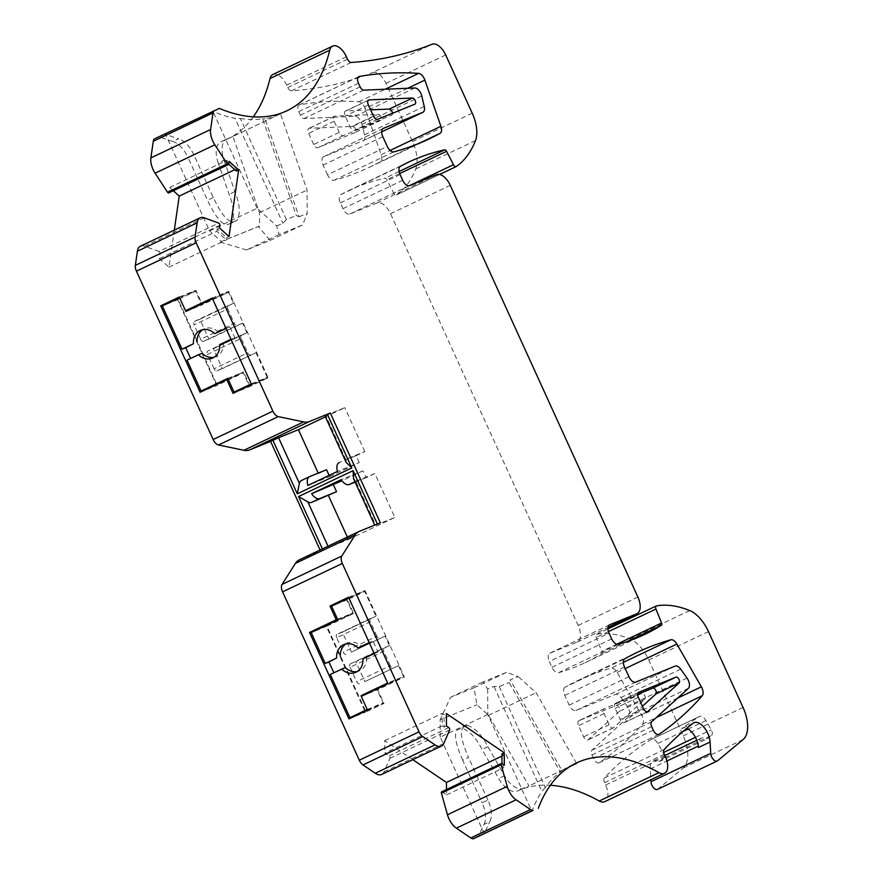 <?xml version="1.0" encoding="UTF-8"?>
<svg xmlns="http://www.w3.org/2000/svg" width="883" height="883" viewBox="0 0 883 883"><rect width="100%" height="100%" fill="white"/><g stroke="black" fill="none" stroke-linecap="round" stroke-linejoin="round"><path stroke-width="0.66" stroke-dasharray="4.42 3.31" d="M618.266 644.325L558.531 672.703A7.539 3.962 -115.4 0 1 551.952 667.261L549.347 661.533L609.082 633.155M400.429 166.313L340.683 194.679A7.539 3.962 64.6 0 0 340.352 202.935L342.957 208.664A7.539 3.962 -115.4 0 0 349.756 214.028L376.931 202.991A15.088 7.914 64.6 0 1 390.529 213.73L578.155 625.429A15.088 7.914 64.6 0 1 577.283 642.04A15.088 7.914 64.6 0 1 577.063 642.14L549.888 653.177A7.539 3.962 64.6 0 0 549.778 653.221A7.539 3.962 64.6 0 0 549.347 661.533M340.683 194.679A603.453 316.721 -115.4 0 1 348.763 190.573A603.453 316.721 -115.4 0 1 384.999 178.2A2.263 1.192 64.6 0 1 386.842 179.668L393.73 193.101A3.013 1.578 -115.4 0 0 396.379 194.988L439.646 174.437L396.489 194.922A3.013 1.578 -115.4 0 1 396.379 194.988M396.489 194.922A150.861 79.183 64.6 0 0 415.75 168.929A30.177 15.839 -115.4 0 0 412.482 141.567L385.959 83.355A15.088 7.914 64.6 0 0 372.604 72.527L432.339 44.15M351.147 62.483L291.412 90.861C320.121 88.841 347.185 82.726 372.604 72.527M291.412 90.861A4.525 2.373 -115.4 0 1 287.759 87.538L286.677 85.154A15.088 7.914 64.6 0 0 272.858 74.514M253.311 116.843A226.291 118.763 -115.4 0 1 227.284 139.117A226.291 118.763 -115.4 0 1 221.556 141.49L227.361 138.741A22.627 11.876 64.6 0 0 226.788 138.973A22.627 11.876 64.6 0 0 224.017 160.253L218.211 163.002A22.627 11.876 -115.4 0 1 220.982 141.733A22.627 11.876 -115.4 0 1 221.556 141.49M224.017 160.253L234.911 191.567C239.823 203.962 240.573 213.554 237.163 220.364L227.361 224.735C219.933 224.646 212.251 210.165 207.516 200.275L188.112 157.693L193.907 154.944L213.311 197.516C218.046 207.417 225.728 221.887 233.167 221.986L237.163 220.364L231.357 223.112C234.779 216.291 234.028 206.688 229.116 194.326L218.211 163.002M276.644 225.916L282.935 223.355L286.412 219.547L296.313 215.518L299.105 216.788L265.021 118.83A226.291 118.763 -115.4 0 0 280.518 113.83L307.052 190.077L307.185 213.498L302.593 224.977L279.094 234.525L276.644 225.916L257.096 208.256L209.547 230.849L165.419 134.028A226.291 118.763 64.6 0 0 178.631 138.741L172.825 141.49A22.627 11.876 -115.4 0 1 188.112 157.693M172.825 141.49A226.291 118.763 -115.4 0 1 159.624 136.788L212.98 111.446A226.291 118.763 64.6 0 0 232.88 117.869A226.291 118.763 64.6 0 0 235.077 118.322L282.935 223.355M154.271 138.962L159.624 136.788M173.311 190.728L169.724 187.494L169.006 192.417A1.512 0.795 -115.4 0 1 168.708 192.913M174.315 230.099L168.962 267.174L159.448 258.587L160.154 253.664A1.512 0.795 -115.4 0 0 158.973 251.445L218.708 223.068M140.43 246.202A15.088 7.914 -115.4 0 1 144.547 246.202L158.973 251.445M299.249 559.877A30.177 15.839 64.6 0 1 299.679 559.679L320.617 551.18L320.076 549.988M381.688 774.446A15.088 7.914 64.6 0 0 384.072 771.808L389.966 758.309A1.512 0.795 64.6 0 0 389.072 755.958L384.8 753.067L442.217 725.793L442.14 713.365L444.072 714.667L446.39 713.574M412.814 759.667L384.723 740.638L384.8 753.067M441.621 791.874A1.512 0.795 64.6 0 1 442.262 791.996L446.533 794.888L446.5 789.557M484.039 824.38A22.627 11.876 64.6 0 0 482.085 802.768L487.891 800.009A22.627 11.876 -115.4 0 1 489.844 821.631L484.039 824.38A226.291 118.763 64.6 0 0 478.586 836.676M573.255 764.612A226.291 118.763 64.6 0 0 570.021 766.036A226.291 118.763 64.6 0 0 562.029 770.572L510.142 679.844L518.211 676.566L506.478 672.36L474.005 687.791L476.886 704.777L488.586 715.351L528.972 785.969A226.291 118.763 64.6 0 0 523.343 788.21A22.627 11.876 -115.4 0 1 504.502 775.715L487.913 746.709C481.754 734.822 474.888 727.713 467.306 725.373L463.321 726.996C458.277 732.162 464.127 747.382 468.476 757.437L462.681 760.186L482.085 802.768M462.681 760.186C458.332 750.142 452.471 734.921 457.515 729.755L461.511 728.133C469.105 730.484 475.97 737.592 482.107 749.468L498.696 778.475A22.627 11.876 64.6 0 0 517.537 790.969A226.291 118.763 -115.4 0 1 550.374 785.274M664.281 754.281L604.546 782.658L605.639 785.042A15.088 7.914 -115.4 0 1 604.767 801.654M604.546 782.658A4.525 2.373 -115.4 0 1 604.413 777.967A754.314 395.893 -115.4 0 1 651.323 739.413L699.457 716.543A754.314 395.893 64.6 0 0 681.643 728.707A15.088 7.914 -115.4 0 1 682.382 728.265A15.088 7.914 -115.4 0 1 686.72 728.343M698.464 747.537L698.387 746.047A15.088 7.914 -115.4 0 1 701.532 738.067A15.088 7.914 -115.4 0 1 707.206 738.806L711.599 735.373L663.453 758.243A4.525 2.373 64.6 0 0 663.122 752.702L657.824 743.453A7.539 3.962 64.6 0 0 651.522 739.303A7.539 3.962 64.6 0 0 651.323 739.413M663.453 758.243L659.071 761.676A15.088 7.914 64.6 0 0 653.387 760.936A15.088 7.914 64.6 0 0 650.241 768.905L650.87 779.755M657.416 789.424A6.038 3.168 64.6 0 0 657.78 789.203L683.354 767.934C689.347 761.345 689.325 750.649 683.321 735.848L648.74 659.976A30.177 15.839 64.6 0 0 629.943 638.928A150.861 79.183 -115.4 0 0 596.709 634.27A3.013 1.578 64.6 0 0 596.489 634.336A3.013 1.578 64.6 0 0 596.213 637.416L601.809 651.367A2.263 1.192 -115.4 0 1 601.665 653.652A603.453 316.721 64.6 0 1 584.965 662.791A603.453 316.721 64.6 0 1 558.531 672.703M578.917 720.683A4.525 2.373 64.6 0 0 578.851 720.716A4.525 2.373 64.6 0 0 578.586 725.694L583.652 736.819A4.525 2.373 64.6 0 0 587.802 740.009A4.525 2.373 64.6 0 0 588.111 739.799L619.336 711.345A3.322 1.744 64.6 0 0 619.16 707.57A3.322 1.744 64.6 0 0 616.312 705.484L578.917 720.683L604.436 708.563L641.831 693.365A3.322 1.744 -115.4 0 1 644.678 695.451A3.322 1.744 -115.4 0 1 644.855 699.226L613.63 727.68A4.525 2.373 -115.4 0 1 613.321 727.89A4.525 2.373 -115.4 0 1 609.171 724.7L604.104 713.574A4.525 2.373 -115.4 0 1 604.369 708.596A4.525 2.373 -115.4 0 1 604.436 708.563M313.719 144.503L308.653 133.377A4.525 2.373 -115.4 0 1 308.918 128.388A4.525 2.373 -115.4 0 1 309.425 128.267L352.77 126.412A3.322 1.744 -115.4 0 1 355.54 129.084A3.322 1.744 -115.4 0 1 355.242 132.505A3.322 1.744 -115.4 0 1 355.198 132.527L317.803 147.715A4.525 2.373 -115.4 0 1 313.719 144.503L339.238 132.373A4.525 2.373 64.6 0 0 343.321 135.596L380.716 120.397A3.322 1.744 64.6 0 0 380.761 120.375A3.322 1.744 64.6 0 0 381.059 116.964A3.322 1.744 64.6 0 0 378.288 114.293L334.944 116.148A4.525 2.373 64.6 0 0 334.436 116.269A4.525 2.373 64.6 0 0 334.171 121.258L339.238 132.373M327.527 174.801L323.101 165.088A7.539 3.962 -115.4 0 1 323.542 156.777A7.539 3.962 -115.4 0 1 323.642 156.732L363.09 140.695A7.539 3.962 64.6 0 0 363.2 140.651A7.539 3.962 64.6 0 0 364.491 134.834L362.008 124.36A7.539 3.962 64.6 0 0 355.098 116.346L304.006 118.532A4.525 2.373 -115.4 0 1 300.375 115.209L298.752 111.644A6.038 3.168 -115.4 0 1 299.094 105A6.038 3.168 -115.4 0 1 299.525 104.856A754.314 395.893 -115.4 0 1 358.873 101.744A7.539 3.962 -115.4 0 1 365.132 108.488L381.169 154.68A7.539 3.962 -115.4 0 1 380.352 161.71A752.051 394.712 -115.4 0 1 369.668 167.163A752.051 394.712 -115.4 0 1 334.083 180.253A7.539 3.962 -115.4 0 1 327.527 174.801L387.262 146.423M565.087 687.151A7.539 3.962 64.6 0 0 564.778 695.396L569.204 705.109A7.539 3.962 64.6 0 0 576.003 710.484L615.451 694.446A7.539 3.962 -115.4 0 1 620.926 697.526L627.272 706.422A7.539 3.962 -115.4 0 1 628.685 716.676L591.886 750.208A4.525 2.373 64.6 0 0 591.93 754.987L593.564 758.552A6.038 3.168 64.6 0 0 599.082 762.813A6.038 3.168 64.6 0 0 599.314 762.68A754.314 395.893 64.6 0 0 642.504 724.126A7.539 3.962 64.6 0 0 641.621 715.186L617.129 672.438A7.539 3.962 64.6 0 0 611.157 668.166A752.051 394.712 64.6 0 0 577.537 680.716A752.051 394.712 64.6 0 0 565.087 687.151L624.822 658.784M392.46 113.278A3.322 1.744 -115.4 0 1 391.776 115.143A3.322 1.744 -115.4 0 1 391.732 115.165L354.337 130.364A4.525 2.373 -115.4 0 1 350.253 127.141L345.187 116.015A4.525 2.373 -115.4 0 1 345.452 111.037A4.525 2.373 -115.4 0 1 345.959 110.916L370.606 109.856M257.096 208.256L212.98 111.446L219.359 108.41M286.412 219.547L240.353 118.499L235.077 118.322M240.353 118.499A226.291 118.763 64.6 0 0 262.659 118.841L296.313 215.518M265.021 118.83L262.659 118.841M299.105 216.788L307.185 213.498M280.518 113.83L232.957 136.412L259.492 212.66L259.569 226.026L221.379 241.545L209.547 230.849M193.907 154.944A22.627 11.876 64.6 0 0 178.631 138.741M232.957 136.412A226.291 118.763 -115.4 0 1 227.361 138.741M234.834 169.679L236.655 168.819L227.141 160.22L226.821 162.439L229.138 161.346M236.633 168.929L236.335 171.037M228.719 164.161L226.821 162.439M159.448 258.587L216.865 231.313L226.379 239.9L226.699 237.682L229.017 236.578M216.876 231.214L217.185 229.094L226.699 237.682M198.421 305.507L202.097 304.006L195.849 290.286L177.295 299.094L216.666 385.562L243.344 372.891L249.591 386.622L268.156 377.803L228.774 291.335L202.097 304.006M212.196 298.079L228.774 291.335M179.26 297.03L195.849 290.286M217.185 229.094L219.503 227.991M173.609 300.595L177.295 299.094M200.099 392.295L216.666 385.562M322.45 627.217L326.037 625.76L365.407 712.228L383.973 703.409L377.714 689.678L404.403 677.007L365.021 590.539L346.467 599.358L352.714 613.089L326.037 625.76M348.951 718.917L365.407 712.228M374.834 473.52L357.946 480.374A10.563 5.541 -115.4 0 1 355.319 480.352L375.75 525.186L394.844 517.427L374.834 473.52L366.136 477.648L363.012 470.782L341.191 479.657M363.012 470.782L341.986 480.771M233.035 393.354L249.591 386.622M228.112 379.083L243.344 372.891M251.589 384.535L268.156 377.803M318.211 473.122L301.533 480.462M329.116 475.374L329.679 476.599L307.858 485.462M329.679 476.599L359.26 462.549L337.438 471.423M359.26 462.549L356.125 455.694L339.238 462.549M318.432 473.597L326.544 469.734M356.125 455.694L364.822 451.555L347.935 458.42A10.563 5.541 64.6 0 0 347.781 458.487A10.563 5.541 64.6 0 0 346.158 460.242L325.717 415.407L324.867 415.705M346.147 462.394L346.158 460.242M325.717 415.407L344.811 407.637L325.397 416.864M375.75 525.186L380.352 522.802M320.617 551.18L328.619 547.526L328.023 546.213M337.56 619.248L352.714 613.089M342.88 600.815L346.467 599.358M348.531 597.25L365.021 590.539M347.339 537.03L348.454 539.469L328.619 547.526M366.136 477.648L355.132 482.118M353.63 478.807L355.319 480.352M348.454 539.469L394.844 517.427M637.636 694.314L615.451 703.332A4.525 2.373 64.6 0 0 615.385 703.354A4.525 2.373 64.6 0 0 615.131 708.343L620.197 719.468A4.525 2.373 64.6 0 0 624.336 722.658A4.525 2.373 64.6 0 0 624.656 722.449L642.405 706.268M442.295 725.848L444.138 727.106L444.072 714.667M501.963 756.102L503.873 755.186L503.95 767.614L502.019 766.312L504.336 765.208M442.262 791.996L501.997 763.618L502.019 766.312M503.774 755.12L501.941 753.883M576.533 763.376L536.147 692.758L518.211 676.566M562.029 770.572L560.341 772.04L509.127 682.504L510.142 679.844M506.478 672.36L482.979 681.908L487.67 688.972L493.972 686.422L499.226 686.521L509.127 682.504M499.226 686.521L545.275 787.581A226.291 118.763 -115.4 0 1 560.341 772.04M545.275 787.581L541.831 791.455L493.972 686.422M487.67 688.972L487.813 714.513L531.941 811.334A226.291 118.763 -115.4 0 1 540.683 793.276A226.291 118.763 -115.4 0 1 541.831 791.455M487.891 800.009L468.476 757.437M487.813 714.513L440.264 737.106L484.381 833.927A226.291 118.763 -115.4 0 1 489.844 821.631M440.264 737.106L440.164 719.7L476.886 704.777M711.599 735.373A4.525 2.373 64.6 0 0 711.256 729.833L705.959 720.583A7.539 3.962 64.6 0 0 699.656 716.444A7.539 3.962 64.6 0 0 699.457 716.543M361.257 696.378L377.714 689.678M367.505 710.098L383.973 703.409M387.935 683.707L404.403 677.007M444.138 727.106L446.456 726.003M570.219 766.378L528.972 785.969M659.071 761.676L707.206 738.806M474.005 687.791L450.507 697.338L440.164 719.7M279.094 234.525L246.622 249.955L270.121 240.408L258.41 226.578L221.379 241.545M258.41 226.578L259.569 226.026M246.622 249.955L220.22 242.097M364.822 451.555L344.811 407.637M259.492 212.66L307.052 190.077M488.586 715.351L536.147 692.758M169.724 187.494L227.141 160.22M168.962 267.174L226.379 239.9M384.723 740.638L442.14 713.365M446.533 794.888L503.95 767.614M270.121 240.408L302.593 224.977M450.507 697.338L482.979 681.908M199.867 319.26L233.509 303.277L228.509 292.295L201.832 304.966L195.584 291.247L178.178 299.514L216.931 384.602L243.609 371.931L249.856 385.661L267.262 377.394L256.004 352.692L222.373 368.664L213.311 348.763L246.942 332.792L242.571 323.178L208.929 339.16L199.867 319.26L194.304 321.522A3.013 1.578 64.6 0 0 194.26 321.533A3.013 1.578 64.6 0 0 194.083 324.856L227.726 308.884L234.293 323.288L200.651 339.271A3.013 1.578 64.6 0 0 203.377 341.412L208.929 339.16M342.372 632.184L376.003 616.213L364.756 591.511L347.361 599.767L353.608 613.497L326.931 626.168L365.672 711.268L383.079 703L376.831 689.27L403.509 676.599L398.509 665.616L364.867 681.599L355.805 661.698L389.447 645.716L385.065 636.113L351.434 652.084L342.372 632.184L336.898 634.413L376.003 616.213M233.509 303.277L194.304 321.522M228.509 292.295L212.66 298.741L226.103 328.244L229.779 326.754L234.779 337.736L219.701 344.646M251.302 383.884L231.103 339.227L234.779 337.736M251.434 383.829L267.262 377.394M250.463 354.944A3.013 1.578 -115.4 0 1 247.737 352.792L214.105 368.774A3.013 1.578 64.6 0 0 216.821 370.926L256.004 352.692M214.105 368.774L207.538 354.37L241.169 338.388L247.737 352.792M241.169 338.388A3.013 1.578 -115.4 0 1 241.346 335.065A3.013 1.578 -115.4 0 1 241.39 335.043L207.748 351.026A3.013 1.578 64.6 0 0 207.704 351.048A3.013 1.578 64.6 0 0 207.538 354.37M246.942 332.792L241.39 335.043M242.571 323.178L237.008 325.441A3.013 1.578 -115.4 0 1 234.293 323.288M227.726 308.884A3.013 1.578 -115.4 0 1 227.902 305.562A3.013 1.578 -115.4 0 1 227.946 305.54M185.982 311.412L201.832 304.966M185.651 310.695L179.724 297.692L195.584 291.247M178.178 299.514L162.329 305.948M216.931 384.602L212.538 386.39M190.607 358.465L187.03 360.165M227.781 378.365L243.609 371.931M249.856 385.661L245.474 387.438M216.821 370.926L222.373 368.664M241.346 335.065L213.311 348.763M200.651 339.271L194.083 324.856M226.059 328.52L229.779 326.754M214.017 357.262A15.088 12.837 -112.1 0 0 215.916 356.688A15.088 12.837 -112.1 0 0 223.377 343.156M202.119 353.244L190.706 358.664M218.366 332.174A15.088 12.837 -112.1 0 0 204.558 328.73A15.088 12.837 -112.1 0 0 202.792 329.646M348.862 597.979L369.326 642.515L373.001 641.014L369.282 642.78M362.924 658.906L378.001 651.996L373.001 641.014M378.001 651.996L374.326 653.486L387.769 682.989L403.509 676.599M398.509 665.616L364.867 681.599M359.414 683.817A3.013 1.578 -115.4 0 1 356.699 681.665L390.33 665.694A3.013 1.578 64.6 0 0 393.056 667.835M390.33 665.694L383.763 651.279L350.132 667.261A3.013 1.578 -115.4 0 1 350.297 663.939A3.013 1.578 -115.4 0 1 350.341 663.917L355.805 661.698M389.447 645.716L383.984 647.934A3.013 1.578 64.6 0 0 383.939 647.956A3.013 1.578 64.6 0 0 383.763 651.279M385.065 636.113L351.434 652.084M345.97 654.314A3.013 1.578 -115.4 0 1 343.244 652.162L376.886 636.179A3.013 1.578 64.6 0 0 379.602 638.332M376.886 636.179L370.319 621.775L336.677 637.747L343.244 652.162M370.54 618.431A3.013 1.578 64.6 0 0 370.496 618.453A3.013 1.578 64.6 0 0 370.319 621.775M348.995 597.912L364.756 591.511M347.361 599.767L331.6 606.168M337.858 619.899L353.608 613.497M326.931 626.168L311.169 632.57M333.829 672.725L330.253 674.424M365.672 711.268L361.39 713M367.218 709.457L383.079 703M361.39 696.312L367.35 709.391M372.527 691.014L376.831 689.27M350.132 667.261L356.699 681.665M336.677 637.747A3.013 1.578 -115.4 0 1 336.853 634.424A3.013 1.578 -115.4 0 1 336.898 634.413M333.917 672.934L345.33 667.515M346.015 643.917A15.088 12.837 67.9 0 1 347.781 643.001A15.088 12.837 67.9 0 1 361.589 646.433M366.588 657.416A15.088 12.837 67.9 0 1 359.138 670.948A15.088 12.837 67.9 0 1 357.24 671.533M368.233 100.331L345.959 110.916M368.388 105L345.187 116.015M377.538 119.348L354.337 130.364M373.454 116.126L350.253 127.141M472.217 113.201L412.482 141.567M445.694 54.978L385.959 83.355M234.911 191.567L229.116 194.326M233.167 221.986L227.361 224.735M213.311 197.516L207.516 200.275M169.006 192.417L228.752 164.039M219.889 225.286L160.154 253.664M144.547 246.202L204.282 217.825M382.836 136.71L323.101 165.088M383.167 128.454L323.642 156.732M363.2 140.651L381.688 131.865L363.09 140.695M424.237 106.457L364.491 134.834M421.743 95.982L362.008 124.36M414.833 87.969L355.098 116.346M363.741 90.154L304.006 118.532M360.109 86.843L300.375 115.209M298.752 111.644L358.487 83.267M358.454 76.876L299.525 104.856M358.873 101.744L385.187 89.238M407.692 88.278L365.132 108.488M380.716 120.397L355.198 132.527M343.321 135.596L317.803 147.715M334.171 121.258L308.653 133.377M334.944 116.148L309.425 128.267M378.288 114.293L352.77 126.412M340.352 202.935L400.087 174.569M399.105 171.501L384.999 178.2M399.679 173.565L386.842 179.668M409.182 185.761L393.73 193.101M475.495 140.552L415.75 168.929M381.169 154.68L390.087 150.441M418.432 143.62L380.352 161.71M393.818 151.876L334.083 180.253M322.394 548.884L322.935 550.076M354.988 481.787L357.946 480.374M299.679 559.679L359.425 531.312M638.519 692.371L615.451 703.332M638.321 697.316L615.131 708.343M643.398 708.442L620.197 719.468M647.173 711.742L624.656 722.449M681.643 728.707L693.232 723.199M384.072 771.808L443.807 743.431M389.966 758.309L449.701 729.932M448.807 727.592L389.072 755.958M467.306 725.373L461.511 728.133M487.913 746.709L482.107 749.468M504.502 775.715L498.696 778.475M517.537 790.969L523.343 788.21M664.148 749.59L604.413 777.967M705.959 720.583L688.144 729.049M682.934 731.521L657.824 743.453M663.122 752.702L663.685 752.426M695.429 737.349L711.256 729.833M650.241 768.905L666.93 760.98M657.78 789.203L717.515 760.826M683.354 767.934L743.1 739.557M743.056 707.482L683.321 735.848M648.74 659.976L708.475 631.599M644.855 699.226L619.336 711.345M613.63 727.68L588.111 739.799M609.171 724.7L583.652 736.819M604.104 713.574L578.586 725.694M641.831 693.365L616.312 705.484M642.504 724.126L656.279 717.592M677.725 698.045L641.621 715.186M658.586 734.524L599.314 762.68M593.564 758.552L653.299 730.175M651.621 721.841L591.886 750.208M651.676 726.61L591.93 754.987M688.42 688.298L628.685 716.676M687.007 678.056L627.272 706.422M680.672 669.148L620.926 697.526M675.186 666.08L615.451 694.446M635.738 682.106L576.003 710.484M628.939 676.731L569.204 705.109M564.778 695.396L624.513 667.018M623.365 662.371L611.157 668.166M617.129 672.438L625.23 668.586M689.689 610.55L629.943 638.928M656.444 605.893L596.709 634.27M608.475 631.588L596.213 637.416M616.753 644.27L601.809 651.367M627.062 641.588L601.665 653.652M551.952 667.261L611.687 638.884M286.677 85.154L346.412 56.777M347.505 59.161L287.759 87.538M605.639 785.042L665.374 756.665M549.888 653.177L609.413 624.91M577.063 642.14L607.99 627.449M578.155 625.429L637.89 597.051M390.529 213.73L450.264 185.353M376.931 202.991L436.666 174.613M349.756 214.028L409.502 185.662M342.957 208.664L402.703 180.287M203.377 341.412L237.008 325.441M350.341 663.917L383.984 647.934M345.452 111.037L368.652 100.022M287.019 110.739L227.284 139.117M226.788 138.973L220.982 141.733M323.542 156.777L383.277 128.399M358.829 76.622L299.094 105M334.436 116.269L308.918 128.388M380.761 120.375L355.242 132.505M408.498 162.196L348.763 190.573M429.414 138.797L369.668 167.163M615.385 703.354L638.586 692.338M624.336 722.658L647.537 711.643M693.983 722.747L682.382 728.265M576.4 763L570.021 766.036M651.522 739.303L699.656 716.444M701.532 738.067L696.797 740.318M664.833 755.495L653.387 760.936M613.321 727.89L587.802 740.009M604.369 708.596L578.851 720.716M658.828 734.435L599.082 762.813M637.272 652.338L577.537 680.716M596.489 634.336L607.945 628.895M644.7 634.413L584.965 662.791M549.778 653.221L609.524 624.855M577.283 642.04L607.99 627.46M194.26 321.533L227.902 305.562M204.558 328.73L200.894 330.231M215.916 356.688L212.251 358.178M370.496 618.453L336.853 634.424M350.297 663.939L383.939 647.956M347.781 643.001L344.105 644.491M359.138 670.948L355.463 672.449"/><path stroke-width="1.32" d="M455.981 166.666L439.624 174.437L456.114 166.611A3.013 1.578 -115.4 0 0 456.224 166.545A150.861 79.183 64.6 0 0 475.495 140.552A30.177 15.839 -115.4 0 0 472.217 113.201L445.694 54.978A15.088 7.914 -115.4 0 0 432.339 44.15C406.92 54.36 379.856 60.463 351.147 62.483A4.525 2.373 64.6 0 1 347.505 59.161L346.412 56.777A15.088 7.914 64.6 0 0 332.593 46.137L272.858 74.514A15.088 7.914 64.6 0 0 270.01 78.543A226.291 118.763 -115.4 0 1 253.311 116.843M153.289 141.269L213.024 112.892L210.618 129.514A15.088 7.914 -115.4 0 0 214.834 144.823L155.099 173.2A15.088 7.914 -115.4 0 1 150.883 157.891L153.289 141.269A7.539 3.962 -115.4 0 1 154.326 139.061M155.099 173.2L167.527 192.229A1.512 0.795 -115.4 0 0 168.708 192.913L228.443 164.547A1.512 0.795 -115.4 0 1 227.262 163.852L167.527 192.229M173.311 190.728L179.238 196.092L174.315 230.099M200.165 217.825A15.088 7.914 -115.4 0 0 197.13 222.858L137.384 251.225A15.088 7.914 -115.4 0 1 140.43 246.202L200.165 217.825A15.088 7.914 -115.4 0 1 204.282 217.825L218.708 223.068A1.512 0.795 -115.4 0 1 219.889 225.286L219.503 227.991L229.017 236.578L238.653 169.933L229.138 161.346L228.752 164.039A1.512 0.795 -115.4 0 1 228.443 164.547M137.384 251.225L135.342 265.364A7.539 3.962 -115.4 0 0 136.423 271.158L213.156 439.513L272.891 411.147L196.169 242.781A7.539 3.962 -115.4 0 1 195.077 236.997L135.342 265.364M272.891 411.147A7.539 3.962 -115.4 0 0 278.244 416.61L218.509 444.988A7.539 3.962 -115.4 0 1 213.156 439.513M218.509 444.988L243.874 450.286L303.609 421.908L278.244 416.61M320.076 549.988L270.584 441.39L249.646 449.9A30.177 15.839 -115.4 0 1 243.874 450.286M358.984 531.5L299.249 559.877A30.177 15.839 64.6 0 0 295.419 563.376L355.154 535.01A30.177 15.839 64.6 0 1 358.984 531.5A30.177 15.839 64.6 0 1 359.425 531.312L380.352 522.802L330.319 413.012L309.392 421.522A30.177 15.839 -115.4 0 1 303.609 421.908M355.154 535.01L341.787 556.047L282.052 584.425L295.419 563.376M282.052 584.425A7.539 3.962 64.6 0 0 282.571 591.853L342.317 563.475A7.539 3.962 64.6 0 1 341.787 556.047M359.304 760.208L419.039 731.83A7.539 3.962 64.6 0 0 422.747 736.554L435.021 744.877L375.286 773.254L363.012 764.932A7.539 3.962 64.6 0 1 359.304 760.208L282.571 591.853M375.286 773.254A15.088 7.914 64.6 0 0 381.688 774.446L441.423 746.069A15.088 7.914 64.6 0 0 443.807 743.431L449.701 729.932A1.512 0.795 64.6 0 0 448.807 727.592L446.456 726.003L446.39 713.574L504.27 752.78L504.336 765.208L501.997 763.618A1.512 0.795 64.6 0 0 501.356 763.497A1.512 0.795 64.6 0 0 501.125 764.766L441.379 793.144A1.512 0.795 64.6 0 1 441.621 791.874L501.356 763.497M446.5 789.557L446.456 782.459L412.814 759.667M501.125 764.766L507.206 786.378L447.471 814.755L441.379 793.144M447.471 814.755A15.088 7.914 64.6 0 0 456.345 828.166L516.08 799.788A15.088 7.914 64.6 0 1 507.206 786.378M473.189 838.751A7.539 3.962 64.6 0 1 470.782 837.945L456.345 828.166M473.233 838.85L532.968 810.473M550.374 785.274A226.291 118.763 -115.4 0 1 599.259 801.013A15.088 7.914 -115.4 0 0 604.767 801.654L664.502 773.276A15.088 7.914 -115.4 0 1 658.994 772.636A226.291 118.763 64.6 0 0 576.4 763A226.291 118.763 64.6 0 0 538.321 808.298M650.87 779.755L650.981 781.72A6.038 3.168 64.6 0 0 653.409 787.603A6.038 3.168 64.6 0 0 657.416 789.424L717.162 761.058A6.038 3.168 64.6 0 0 717.515 760.826L743.1 739.557A30.177 15.839 64.6 0 0 743.056 707.482L708.475 631.599A30.177 15.839 64.6 0 0 689.689 610.55A150.861 79.183 -115.4 0 0 656.444 605.893A3.013 1.578 64.6 0 0 656.235 605.959A3.013 1.578 64.6 0 0 655.948 609.038L661.555 623.001A2.263 1.192 -115.4 0 1 661.4 625.274L627.062 641.588M456.114 166.611A3.013 1.578 -115.4 0 1 453.465 164.724L446.577 151.291A2.263 1.192 64.6 0 0 444.734 149.823A603.453 316.721 -115.4 0 0 408.498 162.196A603.453 316.721 -115.4 0 0 400.429 166.313A7.539 3.962 64.6 0 0 400.087 174.569L402.703 180.287A7.539 3.962 -115.4 0 0 409.502 185.662L436.666 174.613A15.088 7.914 -115.4 0 1 450.264 185.353L637.89 597.051A15.088 7.914 -115.4 0 1 637.018 613.663A15.088 7.914 -115.4 0 1 636.798 613.762L609.623 624.8A7.539 3.962 64.6 0 0 609.524 624.855A7.539 3.962 64.6 0 0 609.082 633.155L611.687 638.884A7.539 3.962 -115.4 0 0 618.266 644.325A603.453 316.721 64.6 0 0 644.7 634.413A603.453 316.721 64.6 0 0 661.4 625.274M332.593 46.137A15.088 7.914 64.6 0 0 329.745 50.176A226.291 118.763 -115.4 0 1 287.019 110.739A226.291 118.763 -115.4 0 1 219.359 108.41L154.271 138.962M213.024 112.892A7.539 3.962 -115.4 0 1 214.061 110.684M214.834 144.823L227.262 163.852M197.13 222.858L195.077 236.997M419.039 731.83L342.317 563.475M435.021 744.877A15.088 7.914 64.6 0 0 441.423 746.069M470.782 837.945L530.517 809.568L516.08 799.788M530.517 809.568A7.539 3.962 64.6 0 0 532.935 810.373L473.233 838.74M686.72 728.343A15.088 7.914 -115.4 0 1 698.464 747.537L710.064 742.029A15.088 7.914 64.6 0 0 704.016 727.327A15.088 7.914 64.6 0 0 693.983 722.747A15.088 7.914 64.6 0 0 693.232 723.199A754.314 395.893 -115.4 0 0 664.148 749.59A4.525 2.373 -115.4 0 0 664.281 754.281L665.374 756.665A15.088 7.914 -115.4 0 1 664.502 773.276M710.064 742.029L710.727 753.342A6.038 3.168 64.6 0 0 713.144 759.225A6.038 3.168 64.6 0 0 717.162 761.058M368.388 105L373.454 116.126A4.525 2.373 64.6 0 0 377.538 119.348L414.933 104.15A3.322 1.744 64.6 0 0 414.977 104.128A3.322 1.744 64.6 0 0 415.275 100.717A3.322 1.744 64.6 0 0 412.504 98.035L369.16 99.889A4.525 2.373 64.6 0 0 368.652 100.022A4.525 2.373 64.6 0 0 368.388 105M643.398 708.442L638.321 697.316A4.525 2.373 -115.4 0 1 638.586 692.338A4.525 2.373 -115.4 0 1 638.652 692.305L676.047 677.106A3.322 1.744 -115.4 0 1 678.895 679.193A3.322 1.744 -115.4 0 1 679.071 682.978L647.857 711.422A4.525 2.373 -115.4 0 1 647.537 711.643A4.525 2.373 -115.4 0 1 643.398 708.442M651.676 726.61A4.525 2.373 -115.4 0 1 651.621 721.841L688.42 688.298A7.539 3.962 64.6 0 0 687.007 678.056L680.672 669.148A7.539 3.962 64.6 0 0 675.186 666.08L635.738 682.106A7.539 3.962 -115.4 0 1 628.939 676.731L624.513 667.018A7.539 3.962 -115.4 0 1 624.822 658.784A752.051 394.712 -115.4 0 1 637.272 652.338A752.051 394.712 -115.4 0 1 670.892 639.789A7.539 3.962 -115.4 0 1 676.864 644.06L701.367 686.819A7.539 3.962 -115.4 0 1 702.239 695.76A754.314 395.893 -115.4 0 1 659.049 734.303A6.038 3.168 -115.4 0 1 658.828 734.435A6.038 3.168 -115.4 0 1 653.299 730.175L651.676 726.61M382.836 136.71L387.262 146.423A7.539 3.962 64.6 0 0 393.818 151.876A752.051 394.712 64.6 0 0 429.414 138.797A752.051 394.712 64.6 0 0 440.087 133.333A7.539 3.962 64.6 0 0 440.904 126.313L424.878 80.11A7.539 3.962 64.6 0 0 418.608 73.366A754.314 395.893 64.6 0 0 359.26 76.49A6.038 3.168 64.6 0 0 358.829 76.622A6.038 3.168 64.6 0 0 358.487 83.267L360.109 86.843A4.525 2.373 64.6 0 0 363.741 90.154L414.833 87.969A7.539 3.962 -115.4 0 1 421.743 95.982L424.237 106.457A7.539 3.962 -115.4 0 1 422.935 112.273A7.539 3.962 -115.4 0 1 422.825 112.329L383.388 128.355A7.539 3.962 64.6 0 0 383.277 128.399A7.539 3.962 64.6 0 0 382.836 136.71M370.606 109.856L389.304 109.062A3.322 1.744 -115.4 0 1 392.46 113.278M238.653 169.933L236.335 171.037L228.719 164.161M185.518 310.75L179.26 297.03L160.695 305.838L200.099 392.295L226.776 379.624L233.035 393.354L251.589 384.535L212.196 298.079L185.518 310.75L198.421 305.507M160.695 305.838L173.609 300.595M322.45 627.217L309.547 632.46L348.951 718.917L367.505 710.098L361.257 696.378L387.935 683.707L348.531 597.25L329.977 606.058L336.224 619.789L337.56 619.248M309.547 632.46L336.224 619.789M341.986 480.771L311.611 493.696L341.191 479.657A10.563 5.541 64.6 0 0 349.238 484.513L354.988 481.787M226.776 379.624L228.112 379.083M318.211 473.122L298.421 429.679L278.587 437.736L299.381 483.376A10.563 5.541 -115.4 0 1 301.39 480.529A10.563 5.541 -115.4 0 1 301.533 480.462L309.359 476.743M329.116 475.374L326.544 469.734L309.657 476.599A10.563 5.541 64.6 0 0 309.503 476.665A10.563 5.541 64.6 0 0 307.858 485.462L337.438 471.423A10.563 5.541 -115.4 0 1 339.083 462.626A10.563 5.541 -115.4 0 1 339.238 462.549L339.083 462.626M270.584 441.39L278.587 437.736M299.381 483.376L297.295 493.807L272.902 440.286M346.268 462.659L324.867 415.705L327.416 414.392L351.809 467.913L346.147 462.394M327.416 414.392L330.319 413.012M298.421 429.679L325.397 416.864M329.977 606.058L342.88 600.815M328.023 546.213L307.825 501.886A10.563 5.541 64.6 0 0 311.544 502.416L319.668 498.564A10.563 5.541 -115.4 0 1 311.611 493.696M333.432 484.833L336.555 491.699L311.544 502.416M328.432 495.551L347.339 537.03M336.555 491.699L319.668 498.564M355.132 482.118L349.238 484.513M307.825 501.886L298.542 496.555L322.394 548.884M377.383 524.016L353.068 470.661L353.63 478.807M642.405 706.268L655.881 693.994A3.322 1.744 64.6 0 0 655.705 690.208A3.322 1.744 64.6 0 0 652.846 688.133L637.636 694.314M504.27 752.78L501.941 753.883L501.997 763.629M570.219 766.378L576.533 763.376A226.291 118.763 64.6 0 0 573.255 764.612M179.238 196.092L234.834 169.679M446.456 782.459L501.963 756.102M212.527 298.807L185.982 311.412L185.651 310.695M190.607 358.465L185.695 347.692L182.03 349.182L162.329 305.948L179.591 297.759M212.538 386.39L201.103 391.037L227.781 378.365L234.039 392.085L251.302 383.884M230.971 339.293L219.701 344.646A15.088 12.837 -112.1 0 1 212.251 358.178A15.088 12.837 -112.1 0 1 198.443 354.745L187.03 360.165L201.103 391.037M245.474 387.438L234.039 392.085M182.03 349.182L193.443 343.763A15.088 12.837 -112.1 0 1 200.894 330.231A15.088 12.837 -112.1 0 1 214.701 333.664L225.971 328.31M214.701 333.664L226.059 328.52M202.13 353.266A15.088 12.837 -112.1 0 0 214.017 357.262M185.695 347.692L193.432 343.763M202.792 329.646A15.088 12.837 -112.1 0 0 197.108 342.251M198.443 354.745L202.108 353.244M333.829 672.725L328.918 661.952L325.242 663.442L311.169 632.57L337.858 619.899L331.6 606.168L348.862 597.979M361.39 713L349.955 717.658L330.253 674.424L345.33 667.515A15.088 12.837 67.9 0 0 357.24 671.533M349.955 717.658L367.218 709.457M372.527 691.014L361.092 695.672L361.39 696.312M361.092 695.672L387.637 683.056M369.193 642.57L357.913 647.923A15.088 12.837 67.9 0 0 344.105 644.491A15.088 12.837 67.9 0 0 336.655 658.023L325.242 663.442M369.282 642.78L357.913 647.923M336.655 658.023L328.918 661.952M340.319 656.51A15.088 12.837 67.9 0 1 346.015 643.917M341.677 669.027A15.088 12.837 67.9 0 0 355.463 672.449A15.088 12.837 67.9 0 0 362.924 658.906L374.193 653.552M412.504 98.035L389.304 109.062M369.16 99.889L368.233 100.331M329.745 50.176L270.01 78.543M150.883 157.891L210.618 129.514M422.825 112.329L381.688 131.865L422.935 112.273M359.26 76.49L358.454 76.876M385.187 89.238L418.608 73.366M424.878 80.11L407.692 88.278M444.734 149.823L399.105 171.501M446.577 151.291L399.679 173.565M453.465 164.724L409.182 185.761M390.087 150.441L440.904 126.313M440.087 133.333L418.432 143.62M136.423 271.158L196.169 242.781M351.809 467.913L297.295 493.807M249.646 449.9L309.392 421.522M353.068 470.661L298.542 496.555M676.047 677.106L652.846 688.133M647.857 711.422L647.173 711.742M679.071 682.978L655.881 693.994M422.747 736.554L363.012 764.932M658.994 772.636L599.259 801.013M688.144 729.049L682.934 731.521M663.685 752.426L695.429 737.349M666.93 760.98L698.321 746.069M650.981 781.72L710.727 753.342M656.279 717.592L702.239 695.76M701.367 686.819L677.725 698.045M670.892 639.789L623.365 662.371M625.23 668.586L676.864 644.06M655.948 609.038L608.475 631.588M661.555 623.001L616.753 644.27M607.99 627.449L636.798 613.762M309.503 476.665L301.39 480.529M374.723 525.087L353.498 478.531M696.797 740.318L664.833 755.495M607.945 628.895L656.235 605.959M607.99 627.46L637.018 613.663"/></g></svg>
